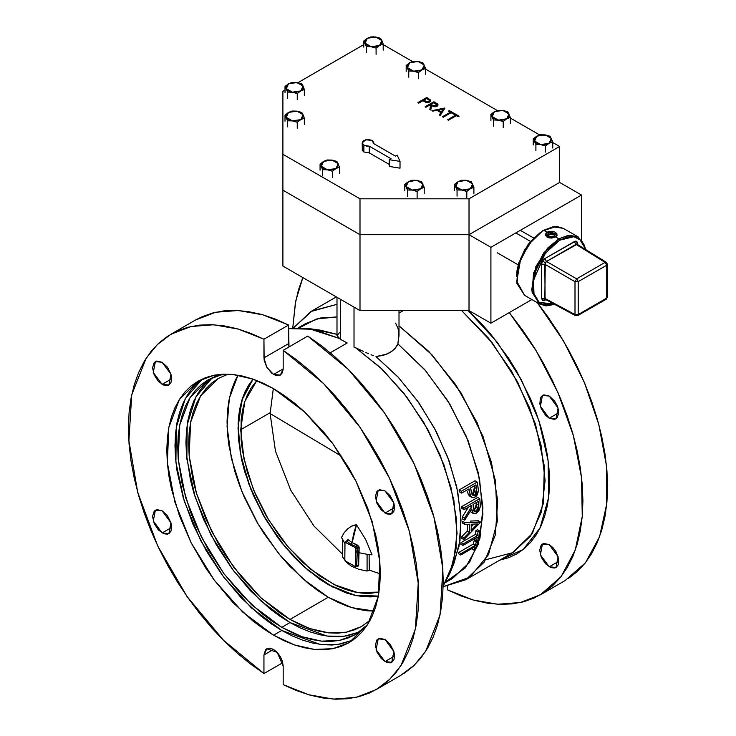 <?xml version="1.0" encoding="UTF-8"?>
<svg xmlns="http://www.w3.org/2000/svg" width="736" height="736" viewBox="0 0 736 736"><rect width="100%" height="100%" fill="white"/><g stroke="black" fill="none" stroke-linecap="round" stroke-linejoin="round"><path stroke-width="1.1" d="M162.132 384.385L153.281 372.444L155.351 361.588L162.132 362.259L156.805 361.045L154.164 362.572L152.545 367.788L154.164 374.863L158.461 381.423L163.999 385.25L167.449 385.59L168.903 385.057L170.982 382.665L171.709 378.856L162.132 384.385L171.709 378.856L170.982 374.201L167.449 367.19L162.132 362.259L170.982 374.201L168.903 385.057L162.132 384.385M162.132 532.947L153.281 521.014L155.351 510.149L162.132 510.821L156.805 509.616L154.164 511.143L152.545 516.359L154.164 523.434L158.461 529.994L163.999 533.821L167.449 534.161L168.903 533.618L170.982 531.236L171.709 527.418L162.132 532.947L171.709 527.418L170.982 522.762L167.449 515.761L162.132 510.821L170.982 522.762L168.903 533.618L162.132 532.947M549.231 566.784L540.38 554.843L542.46 543.987L549.231 544.658L543.913 543.444L541.264 544.971L539.654 550.188L541.264 557.272L545.569 563.822L551.098 567.649L554.558 567.99L556.011 567.456L558.081 565.064L558.817 561.255L549.231 566.784L558.817 561.255L558.633 558.983L556.011 551.807L552.902 547.612L549.231 544.658L558.081 556.6L556.011 567.456L549.231 566.784M384.983 661.609L376.133 649.676L378.203 638.811L384.983 639.483L379.656 638.278L377.016 639.805L375.397 645.021L377.016 652.096L381.312 658.656L386.851 662.483L390.301 662.823L391.754 662.28L393.834 659.898L394.56 656.08L384.983 661.609L394.56 656.08L393.834 651.424L390.301 644.423L384.983 639.483L393.834 651.424L391.754 662.28L384.983 661.609M549.231 418.214L540.38 406.272L542.46 395.416L549.231 396.088L543.913 394.882L542.46 395.416L540.38 397.808L539.838 403.889L541.264 408.701L545.569 415.26L549.231 418.214L554.558 419.428L557.198 417.901L558.817 412.684L549.231 418.214L558.817 412.684L558.633 410.421L557.198 405.61L554.558 401.028L549.231 396.088L558.081 408.029L556.011 418.885L549.231 418.214M384.983 513.047L376.133 501.106L378.203 490.25L384.983 490.921L379.656 489.707L377.016 491.234L375.397 496.45L377.016 503.525L381.312 510.085L386.851 513.912L390.301 514.252L391.754 513.719L393.834 511.327L394.56 507.509L384.983 513.047L394.56 507.518L393.834 502.863L390.301 495.852L384.983 490.921L393.834 502.863L391.754 513.719L384.983 513.047M328.302 584.642L304.235 566.968L281.906 543.039L262.927 514.565L248.676 483.626L240.194 452.438L238.068 423.274L242.475 398.231L253.092 379.123L248.639 385.158L244.849 392.224L241.859 400.136L239.706 408.82L238.4 418.195L238.4 438.647L241.859 460.699L244.849 472.061L253.193 494.914L264.426 517.206L278.116 538.08L293.738 556.738L302.082 565.009L319.452 579.02L328.302 584.642L345.929 592.811L354.531 595.286L362.876 596.657L370.889 596.905L378.341 596.068L354.439 595.268L328.302 584.642L319.452 579.02L302.082 565.009L293.738 556.738L278.116 538.08L264.426 517.206L253.193 494.914L244.849 472.061L241.859 460.699L238.4 438.647L238.4 418.195L239.706 408.82L241.859 400.136L244.849 392.224L248.639 385.158L253.092 379.123L241.831 400.218L237.967 428.168L241.233 457.847L250.801 489.155L265.963 519.828L285.642 547.639L308.402 570.584L332.598 586.997L356.491 595.7L378.341 596.068L370.889 596.905L362.876 596.657L354.531 595.286L345.929 592.811L328.302 584.642M289.984 619.408L260.581 597.402L233.708 567.208L211.683 531.447L196.402 493.184L189.18 455.722L190.642 422.28L200.652 395.747L218.362 378.396L228.068 374.146L218.362 378.396L211.683 383.051L205.767 388.847L200.652 395.747L196.402 403.668L193.053 412.537L190.642 422.28L189.18 432.796L188.692 443.974L189.18 455.722L193.053 480.442L196.402 493.184L205.767 518.806L218.362 543.803L225.722 555.763L242.236 578.036L260.581 597.402L280.057 613.116L289.984 619.408L299.911 624.579L309.746 628.572L319.387 631.35L328.744 632.886L337.732 633.162L346.251 632.187L354.237 629.961L361.606 626.502L370.144 620.227L361.606 626.502L346.251 632.187L328.744 632.886L309.746 628.572L289.984 619.408L328.302 597.282L289.984 619.408M238.032 375.167L229.356 398.194L227.102 426.54L231.389 458.362L241.96 491.611L258.124 524.133L278.824 553.812L302.735 578.735L328.302 597.282L351.918 607.697L374.238 611.082L367.071 610.76L357.705 609.224L348.064 606.446L338.238 602.453L328.302 597.282L318.375 590.99L308.55 583.63L289.542 566.002L280.563 555.91L264.049 533.637L256.689 521.677L244.085 496.68L238.979 483.883L234.729 471.058L228.96 445.786L227.507 433.596L227.019 421.848L227.507 410.66L228.96 400.154L231.38 390.411L234.729 381.542L238.032 375.167M281.768 627.311L251.574 604.707L223.974 573.703L201.351 536.967L185.665 497.674L178.241 459.2L179.74 424.856L190.026 397.606L208.214 379.785L222.916 374.173L215.777 376.243L208.214 379.785L201.36 384.569L195.27 390.522L190.026 397.606L185.665 405.738L182.224 414.856L179.74 424.856L178.241 435.648L177.744 447.138L178.241 459.2L182.224 484.592L190.026 510.848L195.27 523.995L208.214 549.663L223.974 573.703L241.96 595.185L261.473 613.29L271.575 620.844L281.768 627.311L291.962 632.62L302.064 636.723L311.963 639.575L321.577 641.148L330.804 641.442L339.563 640.43L347.76 638.149L355.322 634.598L362.186 629.823L367.54 624.68L355.322 634.598L339.563 640.44L321.577 641.148L302.064 636.723L281.768 627.311L289.984 622.573L281.768 627.311M212.437 377.614L195.951 396.787L187.192 424.626L186.88 458.859L195.022 496.68L210.965 534.962L233.404 570.584L260.48 600.604L289.984 622.573L327.088 636.088L344.098 636.281L359.315 632.031L347.778 635.692L339.02 636.695L329.792 636.41L320.178 634.837L310.279 631.976L300.178 627.882L289.984 622.573L279.781 616.106L269.689 608.543L250.176 590.447L232.19 568.956L216.421 544.925L203.486 519.248L193.872 492.936L190.431 479.844L186.456 454.452L185.96 442.391L186.456 430.91L187.956 420.109L190.431 410.108L193.872 401L198.242 392.858L203.486 385.784L209.567 379.822M273.553 635.214L242.567 612.012L214.24 580.189L191.029 542.496L174.92 502.164L167.311 462.677L168.848 427.432L179.4 399.464L198.067 381.174L214.24 375.185L232.696 374.449L252.724 379.003L273.553 388.654L263.092 383.208L252.724 379.003L242.567 376.068L232.696 374.449L223.229 374.155L214.24 375.185L205.822 377.531L198.067 381.174L191.029 386.078L184.782 392.196L179.4 399.464L174.92 407.808L171.387 417.165L168.848 427.432L167.311 438.509L166.796 450.294L167.311 462.677L168.848 475.53L171.387 488.732L179.4 515.688L191.029 542.496L205.822 568.128L214.24 580.189L232.696 602.241L252.724 620.816L263.092 628.581L273.553 635.214L284.022 640.66L294.382 644.874L304.548 647.8L314.41 649.419L323.886 649.713L332.874 648.683L341.283 646.337L349.048 642.694L356.086 637.79L362.324 631.672L367.715 624.413L372.195 616.06L375.719 606.703L378.267 596.436L379.804 585.359L380.319 573.574L379.804 561.191L378.267 548.338L375.719 535.136L367.715 508.18L356.086 481.372L349.048 468.344L332.874 443.679L323.886 432.271L304.548 411.856L294.382 403.052L284.022 395.287L273.553 388.654L304.548 411.856L332.874 443.679L356.086 481.372L372.195 521.704L379.804 561.191L378.267 596.436L367.715 624.413L349.048 642.694L332.865 648.683L314.41 649.419L294.382 644.874L273.553 635.214L281.768 630.476L273.553 635.214M202.28 379.003L185.325 398.636L176.29 427.202L175.941 462.337L184.276 501.17L200.643 540.491L223.67 577.07L251.473 607.918L281.768 630.476L319.93 644.359L337.41 644.534L353.041 640.127L341.081 643.945L332.092 644.975L322.626 644.681L312.763 643.062L302.597 640.127L292.229 635.922L281.768 630.476L271.308 623.834L260.94 616.078L240.911 597.503L222.456 575.451L206.273 550.776L192.998 524.437L183.135 497.426L177.054 470.792L175.518 457.939L175.002 445.556L175.518 433.771L177.054 422.685L179.602 412.427L183.135 403.07L187.616 394.717L192.998 387.449L199.235 381.34M499.67 560.197L523.314 549.442L540.058 528.025L548.568 497.665L548.145 460.81L538.835 420.431L521.373 379.785L497.177 342.148L468.197 310.555L480.553 322.626L490.461 333.758L508.659 358.322L516.782 371.505L530.674 399.068L536.305 413.181L540.997 427.331L544.686 441.379L547.354 455.188L548.955 468.639L549.498 481.592L548.955 493.92L547.354 505.512L544.686 516.249L540.997 526.038L536.305 534.768L530.674 542.377L524.142 548.771L516.782 553.895L508.659 557.704L499.67 560.197M465.86 579.72L443.21 586.721L469.899 577.134L488.566 554.585L497.37 521.309L495.438 480.571L482.972 436.393L461.187 393.116L432.234 355.019L398.967 325.846L428.932 351.523L455.685 384.652L477.103 422.62L491.501 462.41L497.72 500.876L495.282 534.952L484.371 561.945L465.86 579.72L513.047 552.478L530.601 536.121L541.54 511.575L545.109 480.544L541.07 445.179L529.681 407.946L511.75 371.45L488.52 338.21L461.61 310.555L492.191 342.774L517.61 381.901L535.541 424.35L544.355 466.256L543.242 503.792L532.312 533.536L512.55 552.764L485.769 559.728M170.964 334.236L195.601 320.013L215.602 312.285L238.271 310.537L262.872 314.824L288.613 325.008L263.976 339.232L288.613 325.008L288.613 343.611L263.976 357.834L263.976 339.232L250.424 333.187L237.075 328.725L224.048 325.873L211.462 324.668L199.419 325.119L188.039 327.226L177.413 330.961L167.633 336.297L158.792 343.178L150.963 351.56L144.219 361.358L138.616 372.48L134.2 384.836L131.026 398.323L129.113 412.804L128.469 428.168L129.113 444.268L131.026 460.975L134.2 478.124L138.616 495.576L144.219 513.167L150.963 530.748L158.792 548.164L167.633 565.266L177.413 581.891L188.039 597.899L199.419 613.143L211.462 627.495L224.048 640.835L237.075 653.025L250.424 663.973L263.976 673.569L263.976 654.966L273.553 649.437L269.891 648.168L266.782 648.766L265.586 649.759L263.976 654.966L266.782 648.766L277.224 652.4L283.139 666.034L282.412 661.379L280.333 656.595L277.224 652.4L273.553 649.437L263.976 654.966L263.976 673.569L282.753 662.731L263.976 673.569L223.486 640.265L187.073 596.519L157.697 545.891L137.752 492.494L128.855 440.68L131.744 394.662L146.17 358.193L157.375 344.503L170.964 334.236L190.964 326.508L213.633 324.76L238.234 329.047L263.976 339.232L264.16 360.097L266.782 367.282L271.685 373.143L275.43 375.296L277.224 375.71L280.333 375.102L282.412 372.71L283.139 368.902L273.553 374.431L283.139 368.902L280.333 375.102L273.553 374.431L266.782 367.282L263.976 357.834L288.613 343.611L288.99 346.914L288.613 325.008L275.062 318.964L261.712 314.493L248.685 311.65L236.1 310.445L224.057 310.896L212.676 313.002L202.05 316.738L195.5 320.077M347.199 342.976L330.206 352.783L347.199 342.976L340.354 339.278L337.033 335.57L339.682 338.542L313.094 329.286L288.613 328.615L308.494 328.532L339.682 338.542L340.354 339.278L340.354 299.202L340.354 339.278L347.199 342.976M355.451 347.64L354.034 347.171L355.451 347.64L380.448 367.586L403.668 393.015L423.862 422.556L439.935 454.627L451.021 487.48L456.513 519.349L456.118 548.504L449.862 573.381L443.228 585.957L453.459 562.525L457.065 533.241L453.808 499.946L443.909 464.729L427.975 429.796L407.008 397.33L382.315 369.362L355.451 347.64L360.64 350.17L355.451 347.64M395.646 323.15L398.093 328.587L398.903 333.528L397.918 343.933L396.612 346.435L392.564 350.824L386.851 354.126L376.013 356.574L398.48 377.467L418.839 402.767L436.034 431.167L449.208 461.233L457.691 491.427L461.03 520.205L459.071 546.103L451.904 567.806M403.365 310.555L398.967 313.085L403.365 310.555M445.298 582.654L452.502 578.487L469.54 562.424L479.936 538.2L482.926 507.582L478.299 472.825L466.385 436.476L448.058 401.203L424.663 369.573L397.918 343.933L425.675 370.742L449.724 403.917L468.17 440.836L479.541 478.556L482.945 514.114L478.106 544.668L465.4 567.806L445.85 581.698M474.361 539.497L474.518 538.743L474.361 539.497L476.551 540.767L478.188 539.819L479.716 531.006L478.078 531.953L477.526 535.652L463.202 543.932L462.935 545.431L477.268 537.16L476.551 540.767L474.361 539.497M475.888 530.684L477.526 529.745L479.716 531.006L478.078 531.953L477.526 535.652L463.202 543.932L462.935 545.431L460.745 544.171L461.012 542.662L475.336 534.391L475.888 530.684L478.078 531.953L475.888 530.684L477.526 529.745L479.716 531.006L478.188 539.819L476.551 540.767L477.268 537.16L462.935 545.431L460.745 544.171L461.012 542.662L463.202 543.932L461.012 542.662L475.336 534.391L477.526 535.652L475.336 534.391L475.888 530.684M467.912 507.941L462.42 516.847L464.609 518.116L462.42 516.847L462.493 518.935L464.683 520.205L471.693 508.962L473.377 513.553L476.376 513.213L480.268 507.058L480.185 502.578L479.808 498.677L463.836 507.895L464.02 509.652L471.39 505.402L471.518 506.819L464.609 518.116L464.683 520.205L471.693 508.962L472.346 512.293L473.956 513.783L476.376 513.213L478.961 510.674L480.314 506.478L479.808 498.677L463.836 507.895L464.02 509.652L471.39 505.402L471.518 506.819L464.609 518.116L464.683 520.205L462.493 518.935L462.42 516.847L468.4 507.122M470.654 511.851L471.187 512.293L470.654 511.851M461.647 506.635L477.618 497.407L479.808 498.677L477.618 497.407L461.647 506.635L463.836 507.895L461.647 506.635L461.831 508.392L461.647 506.635M467.572 491.685L468.216 494.15L467.572 491.685M469.485 495.972L468.216 494.15L470.405 495.411L471.675 497.242L473.616 497.656L476.063 496.358L477.498 494.574L478.529 490.277L477.204 482.043L461.242 491.262L461.61 493.129L468.979 488.879L470.405 495.411L468.216 494.15L469.706 496.119L471.905 497.389L475.042 497.085L478.529 490.903L477.204 482.043L475.014 480.783L477.204 482.043L461.242 491.262L459.052 490.001L475.014 480.783L459.052 490.001L461.242 491.262L461.61 493.129L459.42 491.869L459.052 490.001L459.42 491.869L461.61 493.129L468.979 488.879L469.255 490.36L467.838 489.532L469.255 490.36L470.405 495.411L471.905 497.389M470.516 521.079L478.336 520.757L480.525 522.017L464.729 522.597L464.738 524.409L469.826 524.234L469.393 532.34L464.02 537.878L463.827 539.562L480.516 522.247L478.336 520.757L470.516 521.079M462.548 523.14L462.539 521.327L464.729 522.597L462.539 521.327L462.548 523.14L464.738 524.409L462.548 523.14M467.204 531.079L467.599 524.317L467.204 531.079L469.393 532.34L467.204 531.079L461.831 536.618L467.204 531.079M461.638 538.301L461.831 536.618L464.02 537.878L461.831 536.618L461.638 538.301L463.827 539.562L461.638 538.301M471.776 548.881L473.966 550.151L475.603 549.203L477.949 540.868L476.312 541.806L475.438 545.321L461.104 553.592L460.699 555.018L475.033 546.747L473.966 550.151L471.776 548.881M474.122 540.546L475.152 539.957L474.122 540.546L476.312 541.806L475.438 545.321L461.104 553.592L460.699 555.018L458.51 553.757L458.914 552.331L473.248 544.06L474.122 540.546L473.248 544.06L475.438 545.321L473.248 544.06L458.914 552.331L461.104 553.592L458.914 552.331L458.51 553.757L460.699 555.018L475.033 546.747L473.966 550.151L475.603 549.203L477.949 540.868L476.312 541.806L474.122 540.546M293.314 328.054L311.006 311.503L337.033 304.29L312.165 310.85L293.314 328.054M299.294 327.842L316.535 318.955L337.033 316.949L320.206 318.035L305.394 323.684L298.19 327.842M337.033 335.487L339.388 332.736M314.355 329.544L337.033 334.3L319.93 330.087L308.494 328.532M363.29 351.385L360.64 350.17L363.29 351.385M368.497 353.657L365.902 352.553L368.497 353.657M373.566 355.681L371.064 354.706L373.566 355.681M449.862 573.381L454.232 562.7L459.972 540.601L460.8 514.841L456.66 486.634L447.773 457.332L434.544 428.334L417.616 401.037L397.79 376.722L376.013 356.574L383.465 355.286L389.896 352.627L394.827 348.735L397.918 343.933L398.967 335.57L398.967 310.555M354.034 307.096L354.034 347.171L354.034 307.096M540.5 594.743L565.036 580.575L585.46 562.727L599.601 536.71L606.722 503.856L606.473 465.833L598.865 424.598L584.283 382.251L563.472 340.961L537.492 302.836L547.961 316.922L558.587 332.93L568.367 349.554L577.208 366.648L585.037 384.063L591.781 401.644L597.384 419.244L601.8 436.696L604.974 453.845L606.887 470.543L607.531 486.643L606.887 502.007L604.974 516.497L601.8 529.975L597.384 542.34L591.781 553.463L585.037 563.261L577.208 571.633L568.367 578.524M509.303 312.607L536.213 350.814L557.934 392.518L573.326 435.519L581.569 477.554L582.24 516.396L575.294 550.004L561.099 576.61L540.399 594.798L520.398 602.526L497.729 604.284L473.128 599.987L447.387 589.803L447.387 586.196L447.387 589.803L460.938 595.856L474.288 600.318L487.315 603.17L499.9 604.366L511.943 603.916L523.324 601.818L533.95 598.083L543.729 592.747L552.57 585.865L560.4 577.484L567.143 567.686L572.746 556.563L577.162 544.198L580.336 530.72L582.25 516.23L582.894 500.876L582.25 484.766L580.336 468.068L577.162 450.92L572.746 433.467L567.143 415.877L560.4 398.286L552.57 380.871L543.729 363.777L533.95 347.153L523.324 331.145L509.303 312.607M404.119 673.348L412.96 666.466L420.79 658.085L427.533 648.287L433.136 637.164L437.543 624.809L440.726 611.322L442.64 596.841L443.284 581.477L442.64 565.377L440.726 548.67L437.543 531.521L433.136 514.068L427.533 496.478L420.79 478.897L412.96 461.481L404.119 444.378L394.34 427.754L383.714 411.746L372.324 396.502L360.29 382.15L347.705 368.819L334.678 356.62L321.328 345.672L307.777 336.076L283.139 350.299L323.628 383.603L360.042 427.349L389.418 477.986L409.363 531.374L418.25 583.188L415.371 629.206L400.945 665.675L389.73 679.365L376.151 689.632L356.141 697.36L333.472 699.108L308.881 694.821L283.139 684.636L283.139 666.034L283.139 684.636L296.691 690.681L310.04 695.152L323.067 697.995L335.653 699.2L347.686 698.749L359.076 696.642L369.702 692.907L379.482 687.58L388.323 680.69L396.152 672.308L402.896 662.52L408.498 651.388L412.905 639.032L416.088 625.545L418.002 611.064L418.646 595.7L418.002 579.6L416.088 562.893L412.905 545.744L408.498 528.301L402.896 510.701L396.152 493.12L388.323 475.704L379.482 458.602L369.702 441.977L359.076 425.969L347.686 410.725L335.653 396.373L323.067 383.042L310.04 370.843L296.691 359.904L283.139 350.299L283.139 368.902L283.139 350.299L307.777 336.076L348.266 369.38L384.68 413.126L414.055 463.754L434.001 517.15L442.888 568.965L440.008 614.983L425.583 651.452L414.368 665.142L400.789 675.409L376.252 689.568M292.79 328.1L295.734 301.116L302.901 277.573L298.457 290.012L295.274 303.49L292.79 328.1M475.125 495.061L473.349 495.595L472.218 494.813L470.617 487.931L475.944 484.858L476.864 491.795L475.125 495.061M471.242 491.565L470.617 487.931L475.944 484.858L476.634 488.63L474.784 495.291L472.834 495.402L471.242 491.565M471.942 494.298L472.595 494.031L474.784 495.291L472.595 494.031L474.435 487.361L476.634 488.63L474.435 487.361L474.177 485.88L474.6 491.004L473.57 493.175L471.942 494.298M476.67 511.281L474.941 511.842L473.938 511.124L473.027 504.454L478.354 501.382L478.602 508.07L476.67 511.281M471.518 506.819L470.23 506.074L471.518 506.819M464.02 509.652L461.831 508.392L464.02 509.652M473.312 508.015L473.027 504.454L478.354 501.382L478.658 505.016L476.321 511.52L474.481 511.676L473.312 508.015M473.662 510.462L476.321 511.52L474.131 510.25L476.468 503.755L478.658 505.016L476.468 503.755L476.376 502.522L476.137 507.73L473.662 510.471M471.445 524.179L477.406 523.912L471.104 530.564L471.445 524.179L477.406 523.912L471.104 530.564L471.445 524.179M480.516 522.247L464.729 522.597L464.738 524.409L469.826 524.234L469.393 532.34L464.02 537.878L463.827 539.562L480.516 522.247M471.344 526.755L473.883 524.078L471.344 526.755M477.167 540.408L477.949 540.868L477.167 540.408M469.062 310.555L490.958 323.196L531.861 299.58L490.958 323.196L469.062 310.555L469.062 234.683L559.627 182.399L581.523 195.04L559.627 182.399L469.062 234.683L490.958 247.333L469.062 234.683L469.062 310.555L469.062 234.683L360.014 234.683L282.909 190.173L282.909 266.036L282.909 154.266L360.014 198.775L469.062 198.775L559.627 146.492L552.69 142.49L559.627 146.492L559.627 182.399L469.062 234.683L360.014 234.683L282.909 190.173L360.014 234.683L360.014 310.555L360.014 234.683L282.909 190.173L282.909 154.266L360.014 198.775L360.014 234.683L360.014 198.775L469.062 198.775L469.062 310.555L360.014 310.555L469.062 310.555M581.523 239.605L581.523 195.04L490.958 247.333L490.958 323.196L490.958 247.333L581.523 195.04L581.523 239.605M530.426 241.399L515.826 232.972L530.426 241.399M282.909 266.036L360.014 310.555L282.909 266.036M559.627 182.399L469.062 234.683L360.014 234.683L469.062 234.683L469.062 198.775L559.627 146.492L559.627 182.399L469.062 234.683L559.627 182.399M369.288 152.922L369.288 146.16L363.897 145.259L363.897 152.021L369.288 152.922L363.897 152.021L363.897 145.259L362.195 142.885L365.774 139.785L372.103 140.512L373.667 143.63L373.575 141.956L371.229 140.098L368 139.536L363.897 140.512L362.305 142.232L363.17 144.753L366.39 146.105L369.288 146.16L390.991 158.691L389.243 159.703L389.243 166.465L389.243 159.703L400.016 161.368L400.016 168.13L389.243 166.465L400.016 168.13L400.016 161.368L397.127 155.149L395.379 156.161L373.667 143.63L395.379 156.161L397.127 155.149L400.016 161.368L389.243 159.703L390.991 158.691L369.288 146.16L369.288 152.922L389.243 164.441L369.288 152.922M362.195 149.647L363.897 152.021L362.305 150.31L362.195 142.885M539.644 134.955L510.315 118.018L539.644 134.955M497.269 110.492L425.555 69.083L497.269 110.492M412.519 61.557L383.18 44.62L412.519 61.557M363.768 44.62L297.868 82.671L363.768 44.62M284.97 90.114L282.909 91.301L282.909 154.266L282.909 91.301L284.97 90.114M430.781 100.731L430.128 101.826L428.343 102.571L425.804 102.332L422.804 100.758L418.766 103.095L417.974 102.644L418.766 103.068L422.804 100.74L426.54 102.506L429.778 102.028L430.707 101.108L430.56 100.05L426.733 97.557L417.974 102.617L426.733 97.557L430.321 99.783L430.781 100.712L429.778 102.028L425.804 102.304L422.804 100.74L418.766 103.068L417.974 102.617L418.766 103.095L422.804 100.758L425.804 102.332L429.778 102.056L430.781 100.722M444.93 108.091L440.211 115.478L439.355 114.963L440.211 115.451L444.82 107.999L431.903 110.658L432.759 111.154L436.899 110.299L432.759 111.182L431.903 110.685L444.82 107.999L440.211 115.451L439.355 114.963L440.873 112.59L436.899 110.326L440.873 112.59L439.355 114.963L440.211 115.478L444.93 108.091M362.305 148.994L363.17 147.789M455.464 115.212L453.578 114.117L455.464 115.212M459.08 116.26L458.188 116.776L456.274 115.672L448.408 120.216L447.626 119.756L455.492 115.193L453.578 114.117L454.48 113.574L459.08 116.233L458.188 116.748L456.274 115.653L448.408 120.189L447.626 119.738L448.408 120.216L456.274 115.653L458.188 116.776L459.08 116.26L458.188 116.748L456.274 115.653L448.408 120.216L447.626 119.738L455.492 115.193L453.578 114.089L454.48 113.574L459.08 116.233M450.303 112.222L448.408 111.136L450.303 112.222M453.919 113.28L453.017 113.795L451.104 112.691L443.247 117.226L442.465 116.776L450.322 112.212L448.408 111.136L449.31 110.593L453.919 113.252L453.017 113.767L451.104 112.663L443.247 117.208L442.465 116.776L443.247 117.226L451.104 112.663L453.017 113.795L453.919 113.28M438.058 104.954L435.776 106.748L431.609 105.837L430.781 110.032L429.806 109.471L430.781 110.004L431.609 105.818L435.004 106.812L437.598 105.874L431.609 105.818L430.781 110.004L429.806 109.443L430.634 105.257L429.806 109.471L430.781 110.032L431.609 105.818L437.083 106.26L438.058 104.972M438.04 105.165L437.598 105.901L437.681 104.07L433.927 101.706L425.169 106.766L425.951 107.217L425.169 106.766L433.927 101.706L437.543 103.932L438.058 104.944M430.624 105.276L429.99 104.908L425.951 107.244L429.99 104.889L430.634 105.257L429.99 104.889L425.951 107.217L425.169 106.794L425.951 107.244L429.99 104.889L430.624 105.276M443.247 117.208L442.465 116.748L450.322 112.212L448.408 111.108L449.31 110.593L453.919 113.252L453.017 113.767L451.104 112.663L443.247 117.208M438.224 110.032L443.155 109.011L441.361 111.835L438.224 110.032L443.136 109.038L438.26 110.05L441.361 111.835L443.155 109.011L438.224 110.032M431.903 110.685L432.759 111.182L431.903 110.685M432.759 111.182L436.899 110.299L432.759 111.182M436.899 110.326L440.864 112.608L436.899 110.326M430.891 104.365L433.817 102.681L436.65 104.475L436.301 105.782L434.249 106.058L430.891 104.365L432.483 105.303L436.301 105.782L436.862 104.99L433.817 102.681L436.862 105.009L433.817 102.681L430.891 104.365M430.919 104.383L433.817 102.709L430.919 104.383M423.706 100.216L426.622 98.532L429.327 100.225L429.309 101.329L427.506 101.918L423.706 100.216L426.622 98.56L428.223 99.48L426.622 98.532L423.706 100.216L425.215 101.117L428.987 101.577L429.566 100.758L428.223 99.461L429.382 100.317L426.622 98.56L423.724 100.234M321.374 166.253L322.681 169.685L322.681 175.83L322.681 169.685L327.529 169.804L332.387 171.194L335.938 168.507L339.489 167.09L336.895 161.478L332.037 160.098L327.18 159.979L323.628 161.396L320.077 164.082L321.374 166.253L323.628 161.396L332.037 160.098L338.192 163.65L335.938 168.507L327.529 169.804L332.387 171.194L332.387 177.33L332.387 171.194L335.938 168.507L339.489 167.09L339.489 173.227L339.489 167.09L336.895 161.478L332.037 160.098L327.18 159.979L323.628 161.396L320.077 164.082L320.077 170.228L320.077 164.082L322.681 169.685L327.529 169.804L321.374 166.253L321.742 163.024L323.628 161.396L327.529 160.098L334.135 160.595L337.318 162.435L338.486 164.947L337.318 167.458L334.135 169.298L329.783 169.979L326.453 169.593L323.628 168.507L321.374 166.253M406.134 186.521L407.431 189.952L407.431 196.098L407.431 189.952L412.289 190.072L417.137 191.461L420.688 188.775L424.249 187.358L421.645 181.746L416.788 180.366L411.939 180.246L408.388 181.663L404.828 184.35L406.134 186.521L408.388 181.663L416.788 180.366L422.942 183.917L420.688 188.775L412.289 190.072L417.137 191.461L417.137 197.598L417.137 191.461L420.688 188.775L424.249 187.358L424.249 193.494L424.249 187.358L421.645 181.746L416.788 180.366L411.939 180.246L408.388 181.663L404.828 184.35L404.828 190.495L404.828 184.35L407.431 189.952L412.289 190.072L406.134 186.521L406.493 183.292L408.388 181.663L411.203 180.578L414.534 180.191L418.885 180.863L422.078 182.703L423.237 185.214L422.078 187.735L418.885 189.566L414.534 190.247L411.203 189.86L407.634 188.278L406.134 186.521M455.777 186.521L457.084 189.952L457.084 196.098L457.084 189.952L461.932 190.072L466.79 191.461L470.341 188.775L473.892 187.358L471.288 181.746L466.44 180.366L461.582 180.246L458.031 181.663L454.48 184.35L455.777 186.521L458.031 181.663L466.44 180.366L472.595 183.917L470.341 188.775L461.932 190.072L466.79 191.461L466.79 197.598L466.79 191.461L470.341 188.775L473.892 187.358L473.892 193.494L473.892 187.358L471.288 181.746L466.44 180.366L461.582 180.246L458.031 181.663L454.48 184.35L454.48 190.495L454.48 184.35L457.084 189.952L461.932 190.072L455.777 186.521L456.145 183.292L458.031 181.663L461.932 180.366L468.538 180.863L471.721 182.703L472.889 185.214L471.721 187.735L468.538 189.566L464.186 190.247L460.856 189.86L458.031 188.775L455.777 186.521M534.575 141.027L535.872 144.458L535.872 150.604L535.872 144.458L540.73 144.578L545.578 145.967L549.139 143.281L552.69 141.864L550.086 136.261L545.238 134.872L540.38 134.752L536.829 136.169L533.278 138.856L534.575 141.027L536.829 136.169L545.238 134.872L551.384 138.423L549.139 143.281L540.73 144.578L545.578 145.967L545.578 152.104L545.578 145.967L549.139 143.281L552.69 141.864L552.69 148L552.69 141.864L550.086 136.261L545.238 134.872L540.38 134.752L536.829 136.169L533.278 138.856L533.278 145.001L533.278 138.856L535.872 144.458L540.73 144.578L534.575 141.027L534.943 137.807L536.829 136.169L540.73 134.872L547.336 135.378L550.519 137.209L551.687 139.73L550.519 142.241L547.336 144.081L542.984 144.753L539.654 144.366L536.829 143.281L534.575 141.027M492.2 116.564L493.497 119.996L493.497 126.141L493.497 119.996L498.355 120.115L503.203 121.495L506.754 118.809L510.315 117.392L507.711 111.789L502.854 110.409L498.005 110.29L494.454 111.706L490.894 114.393L492.2 116.564L494.454 111.706L502.854 110.409L509.008 113.96L506.754 118.809L498.355 120.115L503.203 121.495L503.203 127.641L503.203 121.495L506.754 118.809L510.315 117.392L510.315 123.538L510.315 117.392L507.711 111.789L502.854 110.409L498.005 110.29L494.454 111.706L490.894 114.393L490.894 120.538L490.894 114.393L493.497 119.996L498.355 120.115L492.2 116.564L492.568 113.335L494.454 111.706L498.355 110.409L504.96 110.906L508.144 112.746L509.312 115.258L508.144 117.769L504.96 119.609L501.74 120.244L497.278 119.904L493.7 118.321L492.2 116.564M407.45 67.629L408.747 71.061L408.747 77.206L408.747 71.061L413.595 71.18L418.453 72.57L422.004 69.883L425.555 68.466L422.961 62.864L418.103 61.474L413.255 61.355L409.694 62.772L406.143 65.458L407.45 67.629L409.694 62.772L418.103 61.474L424.258 65.026L422.004 69.883L413.595 71.18L418.453 72.57L418.453 78.706L418.453 72.57L422.004 69.883L425.555 68.466L425.555 74.603L425.555 68.466L422.961 62.864L418.103 61.474L413.255 61.355L409.694 62.772L406.143 65.458L406.143 71.604L406.143 65.458L408.747 71.061L413.595 71.18L407.45 67.629L407.808 64.409L409.694 62.772L413.595 61.474L420.201 61.98L423.393 63.811L424.552 66.332L423.393 68.844L420.201 70.684L415.849 71.355L412.519 70.969L409.694 69.883L407.45 67.629M374.918 47.665L376.078 48.098L379.629 45.411L383.18 43.994L380.576 38.392L376.952 37.242L370.87 36.892L367.319 38.309L363.768 40.995L366.372 46.598L366.372 52.744L366.372 46.598L371.22 46.718L376.078 48.098L376.078 54.243L376.078 48.098L379.629 45.411L371.22 46.718L374.882 47.656M363.768 47.141L363.768 40.995L363.768 47.141M383.18 50.14L383.18 43.994L383.18 50.14M382.306 44.243L383.18 43.994L381.883 40.563L379.629 45.411L382.306 44.243M380.898 38.824L375.728 37.012L381.883 40.563L380.898 38.824M367.319 38.309L375.728 37.012L370.87 36.892L367.319 38.309L363.768 40.995L365.065 43.166L367.319 38.309L373.474 36.837L377.826 37.508L380.383 38.806L381.883 40.563L382.104 42.522L379.629 45.411L374.615 46.846L371.22 46.718L365.065 43.166L366.372 46.598L371.22 46.718L367.319 45.411L365.065 43.166L365.065 40.563L367.319 38.309M296.12 93.159L297.28 93.592L300.831 90.905L304.382 89.488L301.788 83.886L296.93 82.506L292.082 82.386L288.521 83.803L284.97 86.489L287.574 92.092L287.574 98.238L287.574 92.092L292.422 92.212L297.28 93.592L297.28 99.737L297.28 93.592L300.831 90.905L292.422 92.212L296.084 93.141M284.97 92.635L284.97 86.489L284.97 92.635M304.382 95.634L304.382 89.488L304.382 95.634M303.508 89.737L304.382 89.488L303.085 86.057L300.831 90.905L303.508 89.737M302.1 84.309L296.93 82.506L303.085 86.057L302.1 84.309M288.521 83.803L296.93 82.506L292.082 82.386L288.521 83.803L284.97 86.489L286.276 88.651L288.521 83.803L294.676 82.331L300.831 83.803L302.717 85.431L303.306 88.007L300.831 90.905L295.817 92.34L292.422 92.212L286.276 88.651L287.574 92.092L292.422 92.212L288.521 90.905L286.276 88.651L286.276 86.057L288.521 83.803M296.12 121.817L297.28 122.259L300.831 119.572L304.382 118.156L301.788 112.553L298.154 111.403L292.082 111.053L288.521 112.47L284.97 115.147L287.574 120.759L287.574 126.896L287.574 120.759L292.422 120.87L297.28 122.259L297.28 128.404L297.28 122.259L300.831 119.572L292.422 120.87L296.084 121.808M284.97 121.293L284.97 115.147L284.97 121.293M304.382 124.301L304.382 118.156L304.382 124.301M303.508 118.395L304.382 118.156L303.085 114.715L300.831 119.572L303.508 118.395M302.1 112.976L296.93 111.164L303.085 114.715L302.1 112.976M288.521 112.47L296.93 111.164L292.082 111.053L288.521 112.47L284.97 115.147L286.276 117.318L288.521 112.47L293.544 111.035L298.006 111.375L300.831 112.47L303.085 114.715L303.306 116.674L300.831 119.572L294.676 121.044L292.422 120.87L286.276 117.318L287.574 120.759L292.422 120.87L288.521 119.572L286.276 117.318L286.276 114.715L288.521 112.47M558.863 238.85L547.621 248.133L535.808 266.717L531.686 289.975L539.506 303.996L532.008 292.137L533.563 272.973L543.646 252.963L558.863 238.85L555.45 236.891L551.347 238.05L547.244 237.25L545.652 235.419L545.983 233.294L548.118 231.739L551.209 231.334L547.244 232.144L543.361 230.166L528.696 244.324L518.613 264.334L517.049 283.498L524.547 295.357L516.727 281.336L520.849 258.078L532.662 239.494L543.904 230.221L547.244 232.144L545.652 233.974L545.652 235.419L547.244 237.25L549.13 237.921L552.478 237.912L555.45 236.891L558.863 238.85L569.333 235.216L578.22 236.937L567.98 235.391L558.863 238.85L559.627 240.184L558.863 238.85M554.134 304.143L539.074 302.284L533.922 293.71L533.49 280.241L545.284 253.313L559.627 240.184L551.899 245.962L542.745 256.901L536.158 269.974L533.149 283.185L533.526 291.971L535.044 296.856L537.501 300.748L540.813 303.499L544.842 304.989L549.442 305.173L554.134 304.143M556.177 236.394L555.45 236.891L556.177 236.394M557.042 235.281L556.71 235.851L557.042 235.281M557.042 234.112L556.71 233.542L557.042 234.112M556.25 233.054L556.71 233.542L556.25 233.054M576.96 244.131L606.271 262.274L605.102 262.384L606.289 262.292L607.393 264.261L606.712 265.208L605.102 262.384L576.628 278.824L546.489 261.427L576.628 278.824L605.102 262.384L575.994 244.389L574.384 241.555L576.702 241.325L577.144 244.26L546.489 261.427L544.842 264.27L541.586 264.288L542.552 261.05L545.312 262.642L544.842 298.347L574.982 314.548L574.982 281.667L544.842 264.27L574.982 281.667L574.982 314.548L575.497 315.634L574.982 314.548L578.238 314.53L578.238 281.649L606.712 265.208L606.712 298.089L578.238 314.53L577.76 315.597L575.497 315.634L577.76 315.597L578.238 314.53L574.982 314.548L544.842 298.347L545.33 299.414L546.489 299.294M545.109 299.304L544.842 264.27L541.586 264.288L541.586 298.356L544.842 298.347L541.586 298.356L543.048 300.674L545.854 299.69L544.87 300.251L545.164 299.34L544.87 300.251L542.552 300.481L545.312 299.396L542.552 300.481L541.586 298.356L541.586 264.288L542.552 261.05L544.87 258.594L575.635 241.123L576.702 241.325L577.604 242.751L577.668 244.582L577.668 243.45L577.024 244.159L577.668 243.45L576.702 241.325L577.144 244.26L575.994 244.389L605.102 262.384L606.712 265.208L606.712 298.089L578.238 314.53L578.238 281.649L606.712 265.208L607.393 264.261L607.393 297.142L606.234 299.156L607.393 297.142L606.74 296.212M554.337 304.253L539.506 303.996L546.002 305.872L554.622 304.41M540.528 232.318L530.592 241.528L524.317 250.525L518.549 263.819L517.04 270.462L516.525 276.745M585.663 249.532L584.209 244.959L581.753 241.068L576.509 237.406L572.166 236.569L567.346 237.047L559.627 240.184L573.795 236.716L581.054 240.322L585.663 249.532M543.131 230.662L556.674 226.412L563.261 228.298L554.374 226.578L543.904 230.221L553.03 226.762L563.261 228.298L578.22 236.937L586.132 249.826M577.76 315.597L606.234 299.156L605.102 299.055M576.628 278.824L578.238 281.649L574.982 281.667L578.238 281.649L576.628 278.824L574.982 281.667L576.628 278.824M542.552 261.05L544.87 258.594L546.489 261.427L545.312 262.642L542.552 261.05M574.384 241.555L575.994 244.389L546.489 261.427L544.87 258.594L574.384 241.555M547.685 232.714L547.768 232.098L556.83 234.186L555.275 236.992L549.387 237.489L546.011 235.308L545.882 234.094L547.152 232.447L548.458 233.091L547.584 234.232L547.915 235.456L550.004 236.569L554.033 236.063L555.082 234.14L552.285 232.392L548.881 232.852L547.768 232.098L548.633 231.748L551.669 231.343L554.613 231.95L556.499 233.386L556.738 235.189L555.248 236.771L548.973 237.388L545.864 234.186L547.152 232.447L548.458 233.091L548.458 235.943L548.458 233.091L547.556 234.526L555.137 234.517L548.881 232.852L548.881 236.182L548.881 232.852L547.768 232.098L547.685 232.714M240.709 429.75L244.849 401.414L256.873 380.54L251.05 388.038L247.37 394.892L244.481 402.564L242.392 410.992L241.132 420.081L241.132 439.907L242.392 450.46L247.37 472.31L255.466 494.472L266.368 516.092L279.634 536.332L287.012 545.689L302.873 562.442L319.718 576.03L336.895 585.948L345.396 589.398L353.731 591.799L361.827 593.133L369.601 593.372L379.003 592.084L357.825 592.609L334.448 584.78L310.62 569.186L288.107 546.986L268.576 519.828L253.488 489.744L243.966 458.951L240.709 429.75L270.14 412.758L240.709 429.75M369.058 554.558L369.288 570.161L380.319 573.859L369.288 570.161L367.052 571.081L367.052 554.272L356.804 552.294L357.356 548.016L356.316 546.59L354.862 547.437L355.736 548.955L357.356 548.016L357.19 547.069L351.136 544.419L347.125 541.282L345.662 542.119L347.125 541.282L351.136 544.419L356.316 546.59L354.862 547.437L345.046 542.064L344.788 559.572L345.662 561.09L344.788 559.572L344.936 542.156L354.862 547.437L355.736 548.955L357.356 548.016L356.804 565.276L355.028 566.481L345.662 561.09L354.862 566.398L356.684 565.662L355.736 565.892L355.736 548.955L355.479 566.462M270.14 413.549L341.66 456.311L270.14 413.549L273.314 388.516L270.14 413.549L275.43 451.104L290.674 490.194L313.996 526.056L342.571 554.328L313.996 526.056L290.674 490.194L275.43 451.104L270.14 413.549M342.571 540.141L342.571 556.95L346.058 562.01L351.569 566.251L358.736 569.342L367.052 571.081L358.736 569.342L351.569 566.251L346.058 562.01L342.571 556.95L342.571 540.141L341.587 537.271L344.209 532.662L347.558 528.945L351.569 526.185L356.316 524.759L352.038 542.625L348.422 539.819L346.656 540.886L347.125 541.282L348.422 539.819L346.619 541.153L347.861 539.488L352.038 542.625L353.648 533.793L356.316 524.759L353.814 525.21L349.48 527.436L344.209 532.662L341.587 537.271L344.788 543.554M358.68 552.239L359.177 547.612L358.69 546.13L352.148 542.69L353.832 533.904L356.583 524.915L365.645 539.359L372.02 554.843L367.052 554.282L372.02 554.843L365.645 539.359L356.463 524.814L352.148 542.69L357.089 544.824L359.159 548.099L358.634 565.561L357.65 566.656L355.746 566.306L356.371 566.564L356.252 566.021L356.371 566.564L358.68 565.138L356.804 565.276L357.218 552.147L358.68 552.23L358.68 565.138L356.804 565.276L356.178 566.021M369.288 570.161L367.052 571.081L367.052 554.282M352.038 542.625L350.888 544.272L352.038 542.625M357.356 548.016L359.159 548.099L357.356 548.016M356.316 546.59L357.089 544.824L356.316 546.59M336.334 296.875L311.006 311.503M337.033 335.57L337.033 297.28M471.187 512.293L473.377 513.553M518.043 264.776L497.131 252.706M533.526 237.958L520.361 230.359M373.805 143.713L373.805 142.885M539.506 303.996L524.547 295.357L516.764 283.204L518.245 264.077L528.218 244.214L543.361 230.166M606.234 299.156L607.393 297.142M545.33 299.414L575.497 315.634M606.289 262.292L607.393 264.261M557.032 235.308L556.83 234.186M545.643 235.4L545.864 234.186M345.046 542.064L346.895 541.043"/></g></svg>
